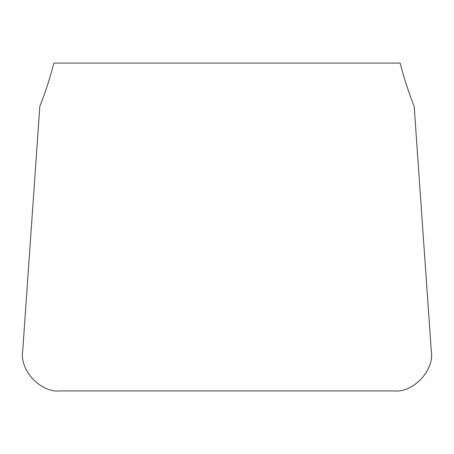 <?xml version="1.0" encoding="UTF-8"?>
<svg xmlns="http://www.w3.org/2000/svg" width="454" height="454" viewBox="0 0 454 454"><rect width="100%" height="100%" fill="white"/><g stroke="black" fill="none" stroke-linecap="round" stroke-linejoin="round"><path stroke-width="0.68" d="M431.3 351.152L414.19 106.474C408.611 92.315 403.929 77.855 400.139 63.089L53.861 63.089C50.071 77.855 45.389 92.315 39.81 106.474L22.7 351.152C19.426 370.158 40.582 392.852 59.769 390.911L394.231 390.911C413.418 392.852 434.574 370.158 431.3 351.152"/></g></svg>

